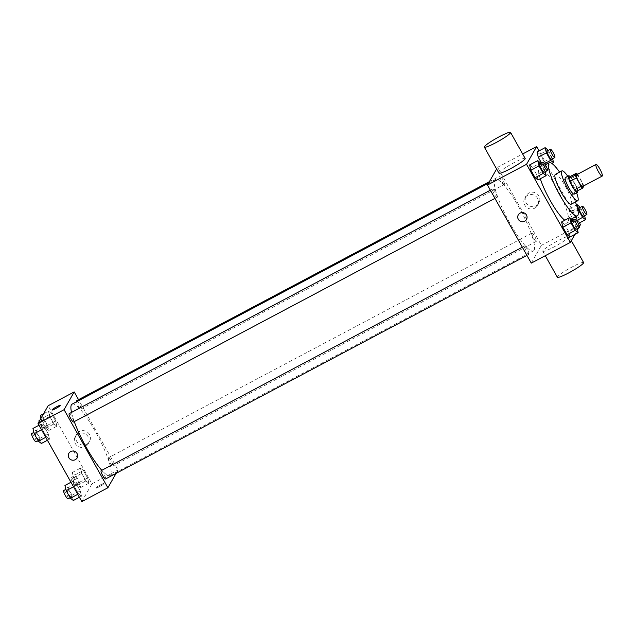 <?xml version="1.0" encoding="UTF-8"?>
<svg xmlns="http://www.w3.org/2000/svg" width="634" height="634" viewBox="0 0 634 634"><rect width="100%" height="100%" fill="white"/><g stroke="black" fill="none" stroke-linecap="round" stroke-linejoin="round"><path stroke-width="0.48" stroke-dasharray="3.17 2.38" d="M576.48 174.833A6.578 1.268 -117.9 0 1 580.498 179.699A6.578 1.268 -117.9 0 1 582.757 186.341M569.942 176.648A8.924 1.72 -117.9 0 1 571.551 178.447L576.235 186.792L582.749 183.337L578.065 174.992A8.924 1.72 -117.9 0 0 577.511 174.295M582.749 183.337A8.924 1.72 -117.9 0 1 583.676 185.905M576.163 191.555L577.241 189.661L583.755 186.206M576.235 186.792A8.924 1.72 -117.9 0 1 577.241 189.661M577.645 190.771A9.391 1.815 62.1 0 0 570.109 176.553M565.393 177.528A9.391 1.815 -117.9 0 1 571.123 184.478A9.391 1.815 -117.9 0 1 574.356 193.964A9.391 1.815 -117.9 0 1 574.198 194.123M571.551 178.447L578.065 174.992M576.591 192.855A16.912 3.257 62.1 0 0 567.787 176.26M571.202 204.219A16.912 3.257 62.1 0 0 566.162 187.759A16.912 3.257 62.1 0 0 555.352 174.35M575.434 201.977A30.06 5.793 62.1 0 0 559.592 172.099M540.295 178.772A30.06 5.793 -117.9 0 1 539.423 167.915A30.06 5.793 -117.9 0 1 557.761 190.145A30.06 5.793 -117.9 0 1 568.112 220.497A30.06 5.793 -117.9 0 1 567.596 221.02A30.06 5.793 -117.9 0 1 564.815 220.228M545.232 171.711L544.915 170.411L536.776 174.73L538.036 179.961L536.776 174.73L532.56 167.218L529.604 164.935L532.56 167.218L540.699 162.898M544.566 163.612L542.474 164.721L541.531 163.041L542.474 164.721L545.422 167.004L544.162 161.765L539.946 154.252L536.99 151.978L539.946 154.252L548.085 149.933M574.935 234.358L577.495 229.865M578.557 228.002L579.444 226.441M579.5 222.891L539.082 150.868M577.217 228.716L576.9 227.408L568.761 231.727L570.029 236.965L568.761 231.727L564.545 224.214L561.597 221.94L564.545 224.214L572.684 219.895M576.552 220.608L574.459 221.726L573.516 220.046L574.459 221.726L577.415 224L576.148 218.762L571.931 211.249L568.975 208.974L570.243 214.213L572.581 218.373L570.243 214.213L577.899 210.147M534.074 250.208A40.425 7.798 -117.9 0 1 533.376 250.921A40.425 7.798 -117.9 0 1 507.541 218.857A40.425 7.798 -117.9 0 1 495.479 179.493A40.425 7.798 -117.9 0 1 520.149 209.386A40.425 7.798 -117.9 0 1 534.074 250.208M531.276 263.126L541.396 245.366L497.579 167.289L496.612 168.977M504.41 184.288A4.7 0.903 -117.9 0 1 504.331 184.375A4.7 0.903 -117.9 0 1 501.328 180.65A4.7 0.903 -117.9 0 1 499.925 176.078A4.7 0.903 -117.9 0 1 502.794 179.549A4.7 0.903 -117.9 0 1 504.41 184.288M497.024 197.253A4.7 0.903 -117.9 0 1 496.945 197.332A4.7 0.903 -117.9 0 1 493.941 193.608A4.7 0.903 -117.9 0 1 492.539 189.035A4.7 0.903 -117.9 0 1 495.408 192.514A4.7 0.903 -117.9 0 1 497.024 197.253M529.01 254.25A4.7 0.903 -117.9 0 1 528.93 254.337A4.7 0.903 -117.9 0 1 525.927 250.612A4.7 0.903 -117.9 0 1 524.524 246.04A4.7 0.903 -117.9 0 1 527.393 249.511A4.7 0.903 -117.9 0 1 529.01 254.25M531.831 233.153A4.7 0.903 62.1 0 0 533.448 237.901A4.7 0.903 62.1 0 0 536.316 241.372A4.7 0.903 62.1 0 0 534.914 236.799A4.7 0.903 62.1 0 0 531.91 233.074A4.7 0.903 62.1 0 0 531.831 233.153M497.579 167.289L522.662 153.975M541.396 245.366L580.475 224.626M536.102 205.812A7.386 7.196 -150.3 0 0 536.079 193.164A7.386 7.196 -150.3 0 0 527.337 204.425A7.386 7.196 -150.3 0 0 536.102 205.812M498.95 173.153A15.026 1.791 150.7 0 1 511.186 164.238A15.026 1.791 150.7 0 1 525.166 158.445M542.847 250.787A15.026 1.791 -29.3 0 0 542.767 251.23A15.026 1.791 -29.3 0 0 556.755 245.437A15.026 1.791 -29.3 0 0 568.983 236.522A15.026 1.791 -29.3 0 0 556.287 241.609A15.026 1.791 -29.3 0 0 542.847 250.787M583.589 262.547A15.026 1.791 -29.3 0 0 570.893 267.635A15.026 1.791 -29.3 0 0 557.452 276.812A15.026 1.791 -29.3 0 0 557.373 277.256M534.771 208.15A7.386 7.196 -150.3 0 0 534.747 195.502A7.386 7.196 -150.3 0 0 525.998 206.771A7.386 7.196 -150.3 0 0 534.771 208.15M518.319 214.847L518.319 214.847A4.7 4.573 29.7 0 1 524.659 213.198A4.7 4.573 29.7 0 1 526.474 219.499L526.474 219.499M72.094 404.127A40.425 7.798 -117.9 0 1 96.764 434.021A40.425 7.798 -117.9 0 1 110.688 474.85A40.425 7.798 -117.9 0 1 109.991 475.555A40.425 7.798 -117.9 0 1 101.812 470.317M74.257 421.602A40.425 7.798 -117.9 0 1 71.515 412.425M108.446 457.796A4.7 0.903 62.1 0 0 110.062 462.535A4.7 0.903 62.1 0 0 112.931 466.006A4.7 0.903 62.1 0 0 111.529 461.433A4.7 0.903 62.1 0 0 108.525 457.708A4.7 0.903 62.1 0 0 108.446 457.796M69.154 413.677A4.7 0.903 -117.9 0 1 72.022 417.148A4.7 0.903 -117.9 0 1 73.639 421.887M101.139 470.674A4.7 0.903 -117.9 0 1 104.008 474.145A4.7 0.903 -117.9 0 1 105.624 478.892M76.54 400.712A4.7 0.903 -117.9 0 1 79.409 404.183A4.7 0.903 -117.9 0 1 81.025 408.93A4.7 0.903 -117.9 0 1 80.938 409.009A4.7 0.903 -117.9 0 1 78.671 406.568A4.7 0.903 -117.9 0 1 76.5 401.79M116.085 473.376L118.011 470L78.529 399.658M51.417 413.447L48.469 411.173L49.737 416.411L53.953 423.924L56.901 426.199L55.633 420.96L51.417 413.447L48.469 411.173L49.737 416.411L53.953 423.924L56.901 426.199L55.633 420.96L51.417 413.447L43.278 417.766L40.33 415.492M76.025 483.409L73.069 481.135L74.337 486.373L78.553 493.886L81.501 496.16L80.241 490.922L76.025 483.409L73.069 481.135L74.337 486.373L78.553 493.886L81.501 496.16L80.241 490.922L76.025 483.409L67.878 487.728L64.93 485.454M81.834 501.589L91.954 483.829L48.136 405.744M44.031 426.413L41.083 424.138L42.351 429.369L46.567 436.881L49.515 439.164L48.255 433.925L44.031 426.413L41.083 424.138L42.351 429.369L46.567 436.881L49.515 439.164L48.255 433.925L44.031 426.413L35.892 430.732L32.944 428.457M83.411 470.444L80.455 468.169L81.723 473.408L85.939 480.921L88.887 483.195L87.627 477.957L83.411 470.444L80.455 468.169L81.723 473.408L85.939 480.921L88.887 483.195L87.627 477.957L83.411 470.444L75.264 474.763L72.316 472.489L73.576 477.727L77.792 485.24L80.748 487.514L79.48 482.284L75.264 474.763M91.954 483.829L118.011 470M86.66 444.276A7.386 7.196 -150.3 0 0 86.636 431.619A7.386 7.196 -150.3 0 0 77.895 442.889A7.386 7.196 -150.3 0 0 86.66 444.276M95.853 487.958A4.7 0.563 -29.3 0 0 95.829 488.093A4.7 0.563 -29.3 0 0 100.196 486.286A4.7 0.563 -29.3 0 0 104.016 483.496A4.7 0.563 -29.3 0 0 100.053 485.081A4.7 0.563 -29.3 0 0 95.853 487.958A4.7 0.563 -29.3 0 0 95.821 488.093A4.7 0.563 -29.3 0 0 100.196 486.278A4.7 0.563 -29.3 0 0 104.016 483.496A4.7 0.563 -29.3 0 0 100.045 485.081A4.7 0.563 -29.3 0 0 95.853 487.95M60.206 405.419L60.198 405.411A4.7 0.563 150.7 0 1 60.206 405.419A4.7 0.563 150.7 0 1 60.175 405.554A4.7 0.563 150.7 0 1 55.982 408.423A4.7 0.563 150.7 0 1 52.012 410.016L52.012 410.016M85.328 446.613A7.386 7.196 -150.3 0 0 85.305 433.957A7.386 7.196 -150.3 0 0 76.563 445.226A7.386 7.196 -150.3 0 0 85.328 446.613M68.876 453.31L68.876 453.31A4.7 4.573 29.7 0 1 75.216 451.662A4.7 4.573 29.7 0 1 77.039 457.954L77.039 457.962M78.814 484.067A4.7 0.903 -117.9 0 1 78.735 484.154A4.7 0.903 -117.9 0 1 75.731 480.429A4.7 0.903 -117.9 0 1 74.329 475.857A4.7 0.903 -117.9 0 1 77.197 479.328A4.7 0.903 -117.9 0 1 78.814 484.067M72.316 472.489L80.455 468.169M73.576 477.727L81.723 473.408M77.792 485.24L85.939 480.921M80.748 487.514L88.887 483.195M79.48 482.284L87.627 477.957M75.557 485.795A4.7 0.903 -117.9 0 1 75.478 485.882A4.7 0.903 -117.9 0 1 72.474 482.157A4.7 0.903 -117.9 0 1 71.071 477.584A4.7 0.903 -117.9 0 1 73.94 481.055A4.7 0.903 -117.9 0 1 75.557 485.795M40.996 418.274L41.59 420.73L45.806 428.243L48.763 430.518L47.495 425.279L43.278 417.766M46.829 427.07A4.7 0.903 -117.9 0 1 46.742 427.15A4.7 0.903 -117.9 0 1 43.746 423.433A4.7 0.903 -117.9 0 1 42.343 418.852A4.7 0.903 -117.9 0 1 45.212 422.331A4.7 0.903 -117.9 0 1 46.829 427.07M43.564 413.772L48.469 411.173M41.59 420.73L49.737 416.411M45.806 428.243L53.953 423.924M48.763 430.518L56.901 426.199M47.495 425.279L55.633 420.96M39.086 420.58A4.7 0.903 -117.9 0 1 41.955 424.059A4.7 0.903 -117.9 0 1 43.572 428.798A4.7 0.903 -117.9 0 1 43.492 428.885A4.7 0.903 -117.9 0 1 41.234 426.46A4.7 0.903 -117.9 0 1 39.054 421.689M73.362 500.48L72.094 495.241L67.878 487.728M71.428 497.032A4.7 0.903 -117.9 0 1 71.349 497.119A4.7 0.903 -117.9 0 1 68.345 493.395A4.7 0.903 -117.9 0 1 66.942 488.822A4.7 0.903 -117.9 0 1 69.811 492.293A4.7 0.903 -117.9 0 1 71.428 497.032M70.984 482.244L73.069 481.135M73.536 486.793L74.337 486.373M77.752 494.306L78.553 493.886M79.416 497.27L81.501 496.16M72.094 495.241L80.241 490.922M63.685 490.55A4.7 0.903 -117.9 0 1 66.554 494.021A4.7 0.903 -117.9 0 1 68.171 498.76M41.376 443.483L40.108 438.245L35.892 430.732M39.443 440.036A4.7 0.903 -117.9 0 1 39.356 440.115A4.7 0.903 -117.9 0 1 36.36 436.39A4.7 0.903 -117.9 0 1 34.957 431.817A4.7 0.903 -117.9 0 1 37.826 435.289A4.7 0.903 -117.9 0 1 39.443 440.036M38.991 425.24L41.083 424.138M41.551 429.797L42.351 429.369M45.767 437.309L46.567 436.881M47.431 440.273L49.515 439.164M40.108 438.245L48.255 433.925M31.7 433.545A4.7 0.903 -117.9 0 1 34.569 437.024A4.7 0.903 -117.9 0 1 36.186 441.763M584.603 215.75L580.332 207.381M579.135 208.015A4.7 0.903 -117.9 0 1 582.004 211.487A4.7 0.903 -117.9 0 1 583.621 216.234M574.459 221.726L577.415 224L576.148 218.762L571.931 211.249L568.975 208.974L576.496 204.988M568.975 208.974L570.243 214.213M577.415 224L578.295 223.533M576.148 218.762L584.286 214.443M571.931 211.249L580.07 206.93M552.618 158.754L548.339 150.385M547.15 151.019A4.7 0.903 -117.9 0 1 550.019 154.49A4.7 0.903 -117.9 0 1 551.635 159.237M542.474 164.721L545.422 167.004L551.968 163.524M545.422 167.004L544.162 161.765L552.301 157.446M544.162 161.765L539.946 154.252M576.9 227.408L572.946 220.347M571.749 220.981A4.7 0.903 -117.9 0 1 574.618 224.452A4.7 0.903 -117.9 0 1 576.235 229.199M568.761 231.727L564.545 224.214M544.915 170.411L540.953 163.35M539.764 163.984A4.7 0.903 -117.9 0 1 542.633 167.455A4.7 0.903 -117.9 0 1 544.249 172.194M536.776 174.73L532.56 167.218M567.596 221.02L571.48 218.96M539.423 167.915L545.335 164.777M542.767 251.23L545.28 255.7M568.983 236.522L571.321 240.69M537.6 205.408L538.932 203.07M524.762 198.093L526.093 195.755M109.991 475.555L533.376 250.921M488.521 183.186L495.479 179.493M531.91 233.074L108.525 457.708M536.316 241.372L112.931 466.006M494.948 198.394L496.945 197.332M490.351 190.2L492.539 189.035M526.941 255.391L528.93 254.337M522.337 247.197L524.524 246.04M80.938 409.009L504.331 184.375M489.385 181.665L499.925 176.078M88.158 443.871L89.489 441.533M75.319 436.557L76.651 434.219M75.478 485.882L78.735 484.154M71.071 477.584L74.329 475.857M43.492 428.885L46.742 427.15M39.942 420.128L42.343 418.852M70.152 497.745L71.349 497.119M65.881 489.385L66.942 488.822M38.167 440.749L39.356 440.115M33.887 432.388L34.957 431.817"/><path stroke-width="0.95" d="M602.3 175.967A6.578 1.268 -117.9 0 1 602.189 176.086A6.578 1.268 -117.9 0 1 597.989 170.871A6.578 1.268 -117.9 0 1 596.023 164.468A6.578 1.268 -117.9 0 1 600.033 169.333A6.578 1.268 -117.9 0 1 602.3 175.967M582.757 186.341A6.578 1.268 -117.9 0 1 582.646 186.451A6.578 1.268 -117.9 0 1 578.446 181.237A6.578 1.268 -117.9 0 1 576.48 174.833L596.023 164.468M576.457 173.193L575.371 175.087A8.924 1.72 -117.9 0 0 576.377 177.948L569.863 181.411A8.924 1.72 -117.9 0 1 568.856 178.542L569.942 176.648L576.457 173.193A8.924 1.72 -117.9 0 1 577.511 174.295M576.377 177.948L581.061 186.301A8.924 1.72 -117.9 0 0 582.678 188.1L583.755 186.206A8.924 1.72 -117.9 0 0 583.676 185.905M569.863 181.411L574.547 189.756L581.061 186.301M574.547 189.756A8.924 1.72 -117.9 0 0 576.163 191.555L582.678 188.1M570.109 176.553A9.391 1.815 62.1 0 0 568.65 175.8A9.391 1.815 62.1 0 0 571.995 185.952A9.391 1.815 62.1 0 0 577.455 192.395A9.391 1.815 62.1 0 0 577.645 190.771M577.455 192.395L574.198 194.123A9.391 1.815 -117.9 0 1 568.738 187.68A9.391 1.815 -117.9 0 1 565.393 177.528L568.65 175.8M568.856 178.542L575.371 175.087M567.787 176.26A16.912 3.257 62.1 0 0 561.867 170.895A16.912 3.257 62.1 0 0 567.898 189.162A16.912 3.257 62.1 0 0 577.717 200.764A16.912 3.257 62.1 0 0 576.591 192.855M561.867 170.895L555.352 174.35A16.912 3.257 62.1 0 0 561.383 192.617A16.912 3.257 62.1 0 0 571.202 204.219L577.717 200.764M559.592 172.099A30.06 5.793 62.1 0 0 549.195 162.732A30.06 5.793 62.1 0 0 559.909 195.201A30.06 5.793 62.1 0 0 577.368 215.837A30.06 5.793 62.1 0 0 575.434 201.977M564.815 220.228A30.06 5.793 -117.9 0 1 550.138 200.392A30.06 5.793 -117.9 0 1 540.295 178.772M540.953 163.35L537.751 160.616L529.604 164.935L530.872 170.174L535.088 177.686L538.036 179.961L546.183 175.642L545.232 171.711M548.339 150.385L545.137 147.651L536.99 151.978L538.258 157.208L541.531 163.041L538.258 157.208L546.397 152.889L550.613 160.402L553.569 162.684L552.618 158.754M539.082 150.868L536.657 146.549L526.545 164.309L570.362 242.386L574.935 234.358M577.495 229.865L578.557 228.002M579.444 226.441L580.475 224.626L579.5 222.891M572.946 220.347L569.736 217.621L561.597 221.94L562.857 227.17L567.073 234.683L570.029 236.965L578.168 232.646L577.217 228.716M572.581 218.373L573.516 220.046L572.581 218.373M496.612 168.977L487.459 185.041L531.276 263.126L570.362 242.386M487.459 185.041L526.545 164.309M526.474 219.499A4.7 4.573 29.7 0 1 519.103 220.363A4.7 4.573 29.7 0 1 524.659 213.198A4.7 4.573 29.7 0 1 524.675 221.242A4.7 4.573 29.7 0 1 518.319 214.847M522.662 153.975L536.657 146.549M510.56 132.411L525.166 158.445A15.026 1.791 150.7 0 1 525.087 158.888A15.026 1.791 150.7 0 1 511.654 168.065A15.026 1.791 150.7 0 1 498.95 173.153L484.344 147.128A15.026 1.791 150.7 0 1 496.581 138.212A15.026 1.791 150.7 0 1 510.56 132.411A15.026 1.791 150.7 0 1 510.481 132.855A15.026 1.791 150.7 0 1 497.048 142.04A15.026 1.791 150.7 0 1 484.344 147.128M545.28 255.7L557.373 277.256A15.026 1.791 -29.3 0 0 571.361 271.463A15.026 1.791 -29.3 0 0 583.589 262.547L571.321 240.69M101.812 470.317A40.425 7.798 -117.9 0 1 74.257 421.602M71.515 412.425A40.425 7.798 -117.9 0 1 72.094 404.127L488.521 183.186M73.639 421.887A4.7 0.903 -117.9 0 1 73.56 421.975A4.7 0.903 -117.9 0 1 70.556 418.25A4.7 0.903 -117.9 0 1 69.154 413.677L490.351 190.2M105.624 478.892A4.7 0.903 -117.9 0 1 105.545 478.971A4.7 0.903 -117.9 0 1 102.542 475.246A4.7 0.903 -117.9 0 1 101.139 470.674L522.337 247.197M76.5 401.79A4.7 0.903 -117.9 0 1 76.54 400.712L489.385 181.665M78.529 399.658L74.194 391.923L64.074 409.683L107.891 487.76L116.085 473.376M74.194 391.923L48.136 405.744L38.016 423.504L64.074 409.683M38.016 423.504L81.834 501.589L107.891 487.76M77.039 457.954A4.7 4.573 29.7 0 1 69.661 458.826A4.7 4.573 29.7 0 1 75.216 451.662A4.7 4.573 29.7 0 1 75.24 459.698A4.7 4.573 29.7 0 1 68.876 453.31M60.175 405.554A4.7 0.563 150.7 0 1 55.974 408.423A4.7 0.563 150.7 0 1 52.012 410.016A4.7 0.563 150.7 0 1 55.832 407.226A4.7 0.563 150.7 0 1 60.198 405.411A4.7 0.563 150.7 0 1 60.175 405.554M52.012 410.016A4.7 0.563 150.7 0 1 55.832 407.226A4.7 0.563 150.7 0 1 60.198 405.419M43.564 413.772L40.33 415.492L40.996 418.274M39.054 421.689A4.7 0.903 -117.9 0 1 39.086 420.58L39.942 420.128M70.984 482.244L64.93 485.454L66.19 490.692L70.406 498.205L73.362 500.48L79.416 497.27M66.19 490.692L73.536 486.793M70.406 498.205L77.752 494.306M68.171 498.76A4.7 0.903 -117.9 0 1 68.092 498.847A4.7 0.903 -117.9 0 1 65.088 495.122A4.7 0.903 -117.9 0 1 63.685 490.55L65.881 489.385M38.991 425.24L32.944 428.457L34.204 433.688L38.42 441.209L41.376 443.483L47.431 440.273M34.204 433.688L41.551 429.797M38.42 441.209L45.767 437.309M36.186 441.763A4.7 0.903 -117.9 0 1 36.106 441.843A4.7 0.903 -117.9 0 1 33.103 438.118A4.7 0.903 -117.9 0 1 31.7 433.545L33.887 432.388M580.332 207.381L577.122 204.655L578.39 209.886L582.606 217.407L585.554 219.681L584.603 215.75M583.621 216.234A4.7 0.903 -117.9 0 1 583.542 216.313A4.7 0.903 -117.9 0 1 580.538 212.588A4.7 0.903 -117.9 0 1 579.135 208.015L582.392 206.288A4.7 0.903 -117.9 0 1 585.261 209.759A4.7 0.903 -117.9 0 1 586.878 214.506A4.7 0.903 -117.9 0 1 586.799 214.585A4.7 0.903 -117.9 0 1 583.795 210.86A4.7 0.903 -117.9 0 1 582.392 206.288M576.496 204.988L577.122 204.655M577.899 210.147L578.39 209.886M576.552 220.608L582.606 217.407M578.295 223.533L585.554 219.681M545.137 147.651L546.397 152.889M551.635 159.237A4.7 0.903 -117.9 0 1 551.556 159.316A4.7 0.903 -117.9 0 1 548.553 155.592A4.7 0.903 -117.9 0 1 547.15 151.019L550.407 149.291A4.7 0.903 -117.9 0 1 553.276 152.762A4.7 0.903 -117.9 0 1 554.893 157.509A4.7 0.903 -117.9 0 1 554.813 157.589A4.7 0.903 -117.9 0 1 551.81 153.864A4.7 0.903 -117.9 0 1 550.407 149.291M536.99 151.978L538.258 157.208M544.566 163.612L550.613 160.402M551.968 163.524L553.569 162.684M569.736 217.621L571.004 222.851L575.22 230.364L578.168 232.646M576.235 229.199A4.7 0.903 -117.9 0 1 576.155 229.278A4.7 0.903 -117.9 0 1 573.152 225.553A4.7 0.903 -117.9 0 1 571.749 220.981L575.006 219.253A4.7 0.903 -117.9 0 1 577.875 222.724A4.7 0.903 -117.9 0 1 579.492 227.471A4.7 0.903 -117.9 0 1 579.413 227.551A4.7 0.903 -117.9 0 1 576.409 223.826A4.7 0.903 -117.9 0 1 575.006 219.253M561.597 221.94L562.857 227.17L571.004 222.851M562.857 227.17L567.073 234.683L575.22 230.364M567.073 234.683L570.029 236.965M537.751 160.616L539.011 165.854L543.227 173.367L546.183 175.642M544.249 172.194A4.7 0.903 -117.9 0 1 544.17 172.282A4.7 0.903 -117.9 0 1 541.167 168.557A4.7 0.903 -117.9 0 1 539.764 163.984L543.021 162.256A4.7 0.903 -117.9 0 1 545.89 165.728A4.7 0.903 -117.9 0 1 547.507 170.467A4.7 0.903 -117.9 0 1 547.427 170.554A4.7 0.903 -117.9 0 1 544.424 166.829A4.7 0.903 -117.9 0 1 543.021 162.256M529.604 164.935L530.872 170.174L539.011 165.854M530.872 170.174L535.088 177.686L543.227 173.367M535.088 177.686L538.036 179.961M602.189 176.086L582.646 186.451M571.48 218.96L577.368 215.837M545.335 164.777L549.195 162.732M73.56 421.975L494.948 198.394M105.545 478.971L526.941 255.391M68.092 498.847L70.152 497.745M36.106 441.843L38.167 440.749M583.542 216.313L586.799 214.585M551.556 159.316L554.813 157.589M576.155 229.278L579.413 227.551M544.17 172.282L547.427 170.554"/></g></svg>
